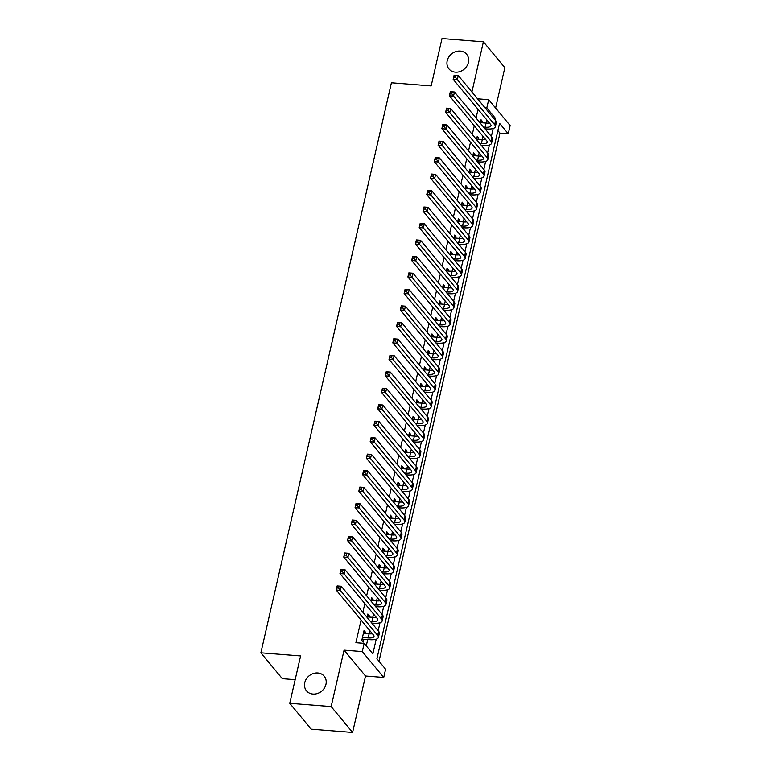 <?xml version="1.0" encoding="UTF-8"?>
<svg xmlns="http://www.w3.org/2000/svg" width="771" height="771" viewBox="0 0 771 771"><rect width="100%" height="100%" fill="white"/><g stroke="black" fill="none" stroke-linecap="round" stroke-linejoin="round"><path stroke-width="1.16" d="M317.777 672.987A11.488 9.907 140.3 0 1 324.205 676.206A11.488 9.907 140.3 0 1 324.408 688.06A11.488 9.907 140.3 0 1 312.949 694.073A11.488 9.907 140.3 0 1 306.521 690.864A11.488 9.907 140.3 0 1 306.309 679A11.488 9.907 140.3 0 1 317.777 672.987M460.22 51.059A11.488 9.907 140.3 0 1 466.638 54.269A11.488 9.907 140.3 0 1 466.85 66.133A11.488 9.907 140.3 0 1 455.382 72.146A11.488 9.907 140.3 0 1 448.963 68.927A11.488 9.907 140.3 0 1 448.751 57.073A11.488 9.907 140.3 0 1 460.22 51.059M485.007 107.776L486.809 107.921L488.698 99.681L510.132 125.548L508.253 133.788L499.56 123.302L376.923 658.733L385.616 669.228L383.736 677.458L362.293 651.591L364.182 643.361L372.865 653.847L376.219 639.207M365.521 676.022L344.078 650.155L331.154 706.583L289.751 703.316L311.195 729.183L352.598 732.45L365.521 676.022L383.736 677.458M295.168 679.694L282.302 678.673L260.868 652.815L391.417 82.776L431.162 85.918L442.005 38.55L483.407 41.817L471.91 91.99M495.608 108.027L504.841 67.684L483.407 41.817M379.014 661.258L499.974 133.132L508.253 133.788M331.154 706.583L352.598 732.45M365.213 633.502L365.512 632.22L364.057 630.476L361.801 640.354L363.247 642.108L363.902 639.226M368.991 617.022L369.28 615.75L367.834 613.995L367.073 617.34M372.759 600.551L373.058 599.269L371.612 597.525L370.841 600.869M376.537 584.071L376.826 582.799L375.381 581.045L374.619 584.389M380.305 567.601L380.604 566.319L379.159 564.574L378.388 567.919M384.083 551.12L384.372 549.848L382.927 548.094L382.165 551.438M387.861 534.65L388.15 533.368L386.705 531.624L385.934 534.968M391.629 518.179L391.919 516.898L390.473 515.153L389.712 518.488M395.407 501.699L395.696 500.418L394.251 498.673L393.48 502.017M399.176 485.229L399.465 483.947L398.019 482.203L397.258 485.537M402.954 468.749L403.243 467.467L401.797 465.723L401.026 469.067M406.722 452.278L407.021 450.996L405.565 449.252L404.804 452.587M410.5 435.798L410.789 434.526L409.343 432.772L408.572 436.116M414.268 419.328L414.567 418.046L413.111 416.301L412.35 419.636M418.046 402.848L418.335 401.575L416.889 399.821L416.118 403.166M421.814 386.377L422.113 385.095L420.658 383.351L419.896 386.695M425.592 369.897L425.881 368.625L424.435 366.871L423.665 370.215M429.36 353.426L429.659 352.145L428.204 350.4L427.442 353.744M433.138 336.946L433.427 335.674L431.982 333.92L431.211 337.264M436.906 320.476L437.205 319.194L435.75 317.45L434.989 320.794M440.684 304.005L440.973 302.724L439.528 300.969L438.757 304.314M444.453 287.525L444.751 286.243L443.296 284.499L442.535 287.843M448.23 271.055L448.52 269.773L447.074 268.029L446.313 271.363M451.999 254.575L452.298 253.293L450.842 251.548L450.081 254.893M455.777 238.104L456.066 236.822L454.62 235.078L453.859 238.412M459.545 221.624L459.844 220.352L458.388 218.598L457.627 221.942M463.323 205.153L463.612 203.872L462.166 202.127L461.405 205.462M467.091 188.673L467.39 187.401L465.944 185.647L465.173 188.991M470.869 172.203L471.158 170.921L469.712 169.177L468.951 172.511M474.637 155.723L474.936 154.451L473.49 152.697L472.719 156.041M478.415 139.252L478.704 137.97L477.259 136.226L476.497 139.57M499.974 133.132L497.883 130.617M478.059 109.328L476.064 118.021M474.281 125.798L472.295 134.501M470.512 142.269L468.517 150.971M466.734 158.749L464.749 167.452M462.966 175.219L460.971 183.922M459.188 191.7L457.203 200.402M455.42 208.17L453.425 216.873M451.642 224.65L449.657 233.343M447.874 241.121L445.879 249.823M444.096 257.601L442.111 266.294M440.328 274.071L438.333 282.774M436.55 290.551L434.565 299.244M432.782 307.022L430.787 315.725M429.004 323.502L427.009 332.195M425.235 339.972L423.24 348.675M421.458 356.443L419.463 365.146M417.689 372.923L415.694 381.626M413.911 389.394L411.916 398.096M410.143 405.874L408.148 414.576M406.365 422.344L404.37 431.047M402.597 438.824L400.602 447.517M398.819 455.295L396.824 463.997M395.051 471.775L393.056 480.468M391.273 488.245L389.278 496.948M387.505 504.726L385.51 513.419M383.727 521.196L381.732 529.899M379.949 537.676L377.963 546.369M376.181 554.147L374.186 562.849M372.403 570.617L370.417 579.32M368.634 587.097L366.639 595.8M364.856 603.568L362.871 612.27M361.088 620.048L355.894 642.706L364.182 643.361M366.264 645.876L367.719 639.525M369.03 633.801L369.781 630.533M372.807 617.33L373.55 614.063M376.576 600.85L377.327 597.583M380.354 584.379L381.096 581.112M384.122 567.899L384.874 564.632M387.9 551.429L388.642 548.162M391.668 534.949L392.42 531.682M395.446 518.478L396.188 515.211M399.214 501.998L399.966 498.731M402.992 485.528L403.734 482.26M406.76 469.047L407.512 465.78M410.538 452.577L411.29 449.31M414.306 436.097L415.058 432.83M418.084 419.626L418.836 416.359M421.853 403.156L422.604 399.879M425.631 386.676L426.382 383.409M429.399 370.205L430.151 366.938M433.177 353.725L433.928 350.458M436.955 337.255L437.697 333.988M440.723 320.775L441.475 317.507M444.501 304.304L445.243 301.037M448.269 287.824L449.021 284.557M452.047 271.353L452.789 268.086M455.815 254.873L456.567 251.606M459.593 238.403L460.335 235.136M463.361 221.923L464.113 218.656M467.139 205.452L467.881 202.185M470.908 188.982L471.659 185.705M474.685 172.502L475.428 169.234M478.454 156.031L479.205 152.764M482.232 139.551L482.974 136.284M486 123.081L486.752 119.813M482.193 122.772L482.482 121.5L481.037 119.746L480.266 123.09M344.078 650.155L362.293 651.591M477.567 98.804L488.698 99.681M289.751 703.316L300.603 655.948L260.868 652.815M495.136 120.006L495.502 118.406L486.809 107.921M378.166 630.726L379.997 622.737M381.934 614.246L383.765 606.257M385.712 597.776L387.543 589.786M389.48 581.295L391.311 573.306M393.258 564.825L395.089 556.835M397.026 548.354L398.858 540.355M400.804 531.874L402.635 523.885M404.582 515.404L406.404 507.405M408.351 498.924L410.182 490.934M412.128 482.453L413.95 474.454M415.897 465.973L417.728 457.984M419.675 449.503L421.506 441.504M423.443 433.023L425.274 425.033M427.221 416.552L429.052 408.553M430.989 400.072L432.82 392.082M434.767 383.601L436.598 375.612M438.535 367.121L440.366 359.132M442.313 350.651L444.144 342.661M446.081 334.18L447.912 326.181M449.859 317.7L451.69 309.711M453.627 301.23L455.459 293.231M457.405 284.75L459.237 276.76M461.174 268.279L463.005 260.28M464.952 251.799L466.783 243.809M468.72 235.328L470.551 227.329M472.498 218.848L474.329 210.859M476.266 202.378L478.097 194.379M480.044 185.898L481.875 177.908M483.812 169.427L485.643 161.438M487.59 152.947L489.421 144.958M491.358 136.477L493.189 128.487M493.7 118.262L495.502 118.406M480.661 121.355L482.482 121.5M476.892 137.826L478.704 137.97M473.115 154.306L474.936 154.451M469.346 170.776L471.158 170.921M465.568 187.257L467.39 187.401M461.8 203.727L463.612 203.872M458.022 220.207L459.844 220.352M454.254 236.678L456.066 236.822M450.476 253.158L452.298 253.293M446.708 269.628L448.52 269.773M442.93 286.108L444.751 286.243M439.162 302.579L440.973 302.724M435.384 319.049L437.205 319.194M431.615 335.53L433.427 335.674M427.838 352L429.659 352.145M424.069 368.48L425.881 368.625M420.291 384.951L422.113 385.095M416.523 401.431L418.335 401.575M412.745 417.901L414.567 418.046M408.977 434.381L410.789 434.526M405.199 450.852L407.021 450.996M401.431 467.332L403.243 467.467M397.653 483.803L399.465 483.947M393.885 500.283L395.696 500.418M390.107 516.753L391.919 516.898M386.329 533.224L388.15 533.368M382.561 549.704L384.372 549.848M378.783 566.174L380.604 566.319M375.014 582.654L376.826 582.799M371.236 599.125L373.058 599.269M367.468 615.605L369.28 615.75M363.69 632.075L365.512 632.22M483.571 127.08L485.142 127.205A8.973 3.017 -167.1 0 0 490.992 125.712A8.973 3.017 -167.1 0 0 490.52 124.362L453.175 79.307L454.119 75.182L458.253 75.51L495.608 120.565A13.454 4.52 12.9 0 1 496.302 122.589L495.368 126.714A13.454 4.52 12.9 0 1 486.588 128.95L485.017 128.824M480.372 122.637L486.087 123.081A8.973 3.017 -167.1 0 0 489.412 123.023M455.979 75.741L454.321 75.606L453.946 77.254L455.603 77.389L455.979 75.741L458.253 75.51L457.319 79.635L494.664 124.69A13.454 4.52 12.9 0 1 495.368 126.714M455.603 77.389L457.319 79.635L453.175 79.307L453.946 77.254M479.803 143.551L481.364 143.676A8.973 3.017 -167.1 0 0 487.214 142.182A8.973 3.017 -167.1 0 0 486.752 140.833L449.397 95.777L450.341 91.662L454.485 91.99L491.831 137.045A13.454 4.52 12.9 0 1 492.534 139.069L491.59 143.184A13.454 4.52 12.9 0 1 482.819 145.43L481.249 145.305M476.603 139.108L482.309 139.561A8.973 3.017 -167.1 0 0 485.634 139.493M452.211 92.212L450.553 92.086L450.177 93.734L451.825 93.86L452.211 92.212L454.485 91.99L453.541 96.105L490.886 141.16A13.454 4.52 12.9 0 1 491.59 143.184M451.825 93.86L453.541 96.105L449.397 95.777L450.177 93.734M476.025 160.031L477.596 160.156A8.973 3.017 -167.1 0 0 483.446 158.662A8.973 3.017 -167.1 0 0 482.974 157.313L445.628 112.258L446.573 108.133L450.707 108.46L488.062 153.516A13.454 4.52 12.9 0 1 488.756 155.54L487.812 159.664A13.454 4.52 12.9 0 1 479.042 161.9L477.471 161.775M472.825 155.578L478.54 156.031A8.973 3.017 -167.1 0 0 481.865 155.964M448.433 108.692L446.775 108.557L446.399 110.205L448.057 110.34L448.433 108.692L450.707 108.46L449.772 112.585L487.118 157.641A13.454 4.52 12.9 0 1 487.812 159.664M448.057 110.34L449.772 112.585L445.628 112.258L446.399 110.205M472.257 176.501L473.818 176.626A8.973 3.017 -167.1 0 0 479.668 175.133A8.973 3.017 -167.1 0 0 479.205 173.783L441.85 128.728L442.795 124.613L446.939 124.941L484.284 169.996A13.454 4.52 12.9 0 1 484.988 172.02L484.043 176.135A13.454 4.52 12.9 0 1 475.273 178.371L473.702 178.255M469.057 172.058L474.763 172.511A8.973 3.017 -167.1 0 0 478.087 172.444M444.655 125.162L443.007 125.037L442.631 126.685L444.279 126.81L444.655 125.162L446.939 124.941L445.995 129.056L483.34 174.111A13.454 4.52 12.9 0 1 484.043 176.135M444.279 126.81L445.995 129.056L441.85 128.728L442.631 126.685M468.479 192.981L470.05 193.107A8.973 3.017 -167.1 0 0 475.9 191.613A8.973 3.017 -167.1 0 0 475.428 190.264L438.082 145.208L439.027 141.083L443.161 141.411L480.516 186.466A13.454 4.52 12.9 0 1 481.21 188.49L480.266 192.615A13.454 4.52 12.9 0 1 471.495 194.851L469.925 194.726M465.279 188.529L470.994 188.982A8.973 3.017 -167.1 0 0 474.319 188.914M440.887 141.642L439.229 141.507L438.853 143.155L440.511 143.29L440.887 141.642L443.161 141.411L442.217 145.526L479.572 190.591A13.454 4.52 12.9 0 1 480.266 192.615M440.511 143.29L442.217 145.526L438.082 145.208L438.853 143.155M464.711 209.452L466.272 209.577A8.973 3.017 -167.1 0 0 472.122 208.083A8.973 3.017 -167.1 0 0 471.659 206.734L434.304 161.679L435.249 157.563L439.393 157.891L476.738 202.946A13.454 4.52 12.9 0 1 477.442 204.97L476.497 209.086A13.454 4.52 12.9 0 1 467.727 211.321L466.156 211.206M461.501 205.009L467.216 205.462A8.973 3.017 -167.1 0 0 470.541 205.394M437.109 158.113L435.461 157.988L435.075 159.636L436.733 159.761L437.109 158.113L439.393 157.891L438.448 162.006L475.794 207.062A13.454 4.52 12.9 0 1 476.497 209.086M436.733 159.761L438.448 162.006L434.304 161.679L435.075 159.636M460.933 225.932L462.504 226.057A8.973 3.017 -167.1 0 0 468.354 224.563A8.973 3.017 -167.1 0 0 467.881 223.214L430.536 178.149L431.481 174.034L435.615 174.362L472.97 219.417A13.454 4.52 12.9 0 1 473.664 221.441L472.719 225.566A13.454 4.52 12.9 0 1 463.949 227.802L462.378 227.676M457.733 221.479L463.448 221.932A8.973 3.017 -167.1 0 0 466.773 221.865M433.341 174.593L431.683 174.458L431.307 176.106L432.965 176.241L433.341 174.593L435.615 174.362L434.671 178.477L472.025 223.542A13.454 4.52 12.9 0 1 472.719 225.566M432.965 176.241L434.671 178.477L430.536 178.149L431.307 176.106M457.164 242.402L458.726 242.528A8.973 3.017 -167.1 0 0 464.576 241.034A8.973 3.017 -167.1 0 0 464.113 239.685L426.758 194.629L427.703 190.514L431.847 190.832L469.192 235.897A13.454 4.52 12.9 0 1 469.896 237.921L468.951 242.036A13.454 4.52 12.9 0 1 460.181 244.272L458.61 244.147M453.955 237.96L459.67 238.412A8.973 3.017 -167.1 0 0 462.995 238.345M429.563 191.063L427.915 190.938L427.529 192.586L429.187 192.711L429.563 191.063L431.847 190.832L430.902 194.957L468.248 240.012A13.454 4.52 12.9 0 1 468.951 242.036M429.187 192.711L430.902 194.957L426.758 194.629L427.529 192.586M453.387 258.883L454.957 258.998A8.973 3.017 -167.1 0 0 460.807 257.514A8.973 3.017 -167.1 0 0 460.335 256.165L422.99 211.1L423.934 206.985L428.069 207.312L465.424 252.368A13.454 4.52 12.9 0 1 466.118 254.391L465.173 258.507A13.454 4.52 12.9 0 1 456.403 260.752L454.832 260.627M450.187 254.43L455.902 254.883A8.973 3.017 -167.1 0 0 459.227 254.815M425.794 207.544L424.137 207.409L423.761 209.057L425.419 209.192L425.794 207.544L428.069 207.312L427.124 211.427L464.479 256.483A13.454 4.52 12.9 0 1 465.173 258.507M425.419 209.192L427.124 211.427L422.99 211.1L423.761 209.057M449.609 275.353L451.18 275.478A8.973 3.017 -167.1 0 0 457.03 273.984A8.973 3.017 -167.1 0 0 456.567 272.635L419.212 227.58L420.156 223.455L424.301 223.783L461.646 268.848A13.454 4.52 12.9 0 1 462.349 270.872L461.405 274.987A13.454 4.52 12.9 0 1 452.635 277.223L451.064 277.097M446.409 270.91L452.124 271.363A8.973 3.017 -167.1 0 0 455.449 271.296M422.016 224.014L420.368 223.889L419.983 225.537L421.641 225.662L422.016 224.014L424.301 223.783L423.356 227.908L460.701 272.963A13.454 4.52 12.9 0 1 461.405 274.987M421.641 225.662L423.356 227.908L419.212 227.58L419.983 225.537M445.84 291.833L447.411 291.949A8.973 3.017 -167.1 0 0 453.261 290.465A8.973 3.017 -167.1 0 0 452.789 289.115L415.444 244.05L416.388 239.935L420.523 240.263L457.878 285.318A13.454 4.52 12.9 0 1 458.572 287.342L457.627 291.457A13.454 4.52 12.9 0 1 448.857 293.703L447.286 293.578M442.641 287.381L448.356 287.834A8.973 3.017 -167.1 0 0 451.681 287.766M418.248 240.494L416.591 240.359L416.215 242.007L417.872 242.142L418.248 240.494L420.523 240.263L419.578 244.378L456.933 289.433A13.454 4.52 12.9 0 1 457.627 291.457M417.872 242.142L419.578 244.378L415.444 244.05L416.215 242.007M442.062 308.304L443.633 308.429A8.973 3.017 -167.1 0 0 449.483 306.935A8.973 3.017 -167.1 0 0 449.021 305.586L411.666 260.531L412.61 256.406L416.754 256.733L454.1 301.798A13.454 4.52 12.9 0 1 454.803 303.822L453.859 307.937A13.454 4.52 12.9 0 1 445.089 310.173L443.518 310.048M438.863 303.861L444.578 304.304A8.973 3.017 -167.1 0 0 447.903 304.246M414.47 256.965L412.822 256.83L412.437 258.478L414.094 258.613L414.47 256.965L416.754 256.733L415.81 260.858L453.155 305.914A13.454 4.52 12.9 0 1 453.859 307.937M414.094 258.613L415.81 260.858L411.666 260.531L412.437 258.478M438.294 324.774L439.865 324.899A8.973 3.017 -167.1 0 0 445.715 323.406A8.973 3.017 -167.1 0 0 445.243 322.056L407.898 277.001L408.842 272.886L412.977 273.213L450.331 318.269A13.454 4.52 12.9 0 1 451.025 320.293L450.081 324.408A13.454 4.52 12.9 0 1 441.311 326.653L439.74 326.528M435.095 320.331L440.81 320.784A8.973 3.017 -167.1 0 0 444.135 320.717M410.702 273.445L409.044 273.31L408.669 274.958L410.326 275.083L410.702 273.445L412.977 273.213L412.032 277.329L449.387 322.384A13.454 4.52 12.9 0 1 450.081 324.408M410.326 275.083L412.032 277.329L407.898 277.001L408.669 274.958M434.516 341.254L436.087 341.38A8.973 3.017 -167.1 0 0 441.937 339.886A8.973 3.017 -167.1 0 0 441.475 338.536L404.12 293.481L405.064 289.356L409.208 289.684L446.554 334.739A13.454 4.52 12.9 0 1 447.257 336.763L446.313 340.888A13.454 4.52 12.9 0 1 437.543 343.124L435.972 342.999M431.317 336.811L437.032 337.255A8.973 3.017 -167.1 0 0 440.357 337.197M406.924 289.915L405.267 289.78L404.891 291.428L406.548 291.563L406.924 289.915L409.208 289.684L408.264 293.809L445.609 338.864A13.454 4.52 12.9 0 1 446.313 340.888M406.548 291.563L408.264 293.809L404.12 293.481L404.891 291.428M430.748 357.725L432.319 357.85A8.973 3.017 -167.1 0 0 438.169 356.356A8.973 3.017 -167.1 0 0 437.697 355.007L400.351 309.952L401.296 305.836L405.43 306.164L442.785 351.219A13.454 4.52 12.9 0 1 443.479 353.243L442.535 357.358A13.454 4.52 12.9 0 1 433.765 359.604L432.194 359.479M427.548 353.282L433.263 353.735A8.973 3.017 -167.1 0 0 436.588 353.667M403.156 306.386L401.498 306.26L401.122 307.908L402.78 308.034L403.156 306.386L405.43 306.164L404.486 310.279L441.841 355.335A13.454 4.52 12.9 0 1 442.535 357.358M402.78 308.034L404.486 310.279L400.351 309.952L401.122 307.908M426.97 374.205L428.541 374.33A8.973 3.017 -167.1 0 0 434.391 372.836A8.973 3.017 -167.1 0 0 433.928 371.487L396.573 326.432L397.518 322.307L401.662 322.635L439.007 367.69A13.454 4.52 12.9 0 1 439.711 369.714L438.766 373.839A13.454 4.52 12.9 0 1 429.987 376.075L428.425 375.949M423.771 369.762L429.486 370.205A8.973 3.017 -167.1 0 0 432.81 370.147M399.378 322.866L397.72 322.731L397.344 324.379L399.002 324.514L399.378 322.866L401.662 322.635L400.718 326.759L438.063 371.815A13.454 4.52 12.9 0 1 438.766 373.839M399.002 324.514L400.718 326.759L396.573 326.432L397.344 324.379M423.202 390.675L424.773 390.801A8.973 3.017 -167.1 0 0 430.613 389.307A8.973 3.017 -167.1 0 0 430.151 387.958L392.805 342.902L393.75 338.787L397.884 339.115L435.23 384.17A13.454 4.52 12.9 0 1 435.933 386.194L434.989 390.309A13.454 4.52 12.9 0 1 426.218 392.545L424.648 392.429M420.002 386.232L425.717 386.685A8.973 3.017 -167.1 0 0 429.042 386.618M395.61 339.336L393.952 339.211L393.576 340.859L395.234 340.984L395.61 339.336L397.884 339.115L396.94 343.23L434.295 388.285A13.454 4.52 12.9 0 1 434.989 390.309M395.234 340.984L396.94 343.23L392.805 342.902L393.576 340.859M419.424 407.155L420.995 407.281A8.973 3.017 -167.1 0 0 426.845 405.787A8.973 3.017 -167.1 0 0 426.382 404.438L389.027 359.382L389.972 355.258L394.116 355.585L431.461 400.641A13.454 4.52 12.9 0 1 432.165 402.664L431.22 406.789A13.454 4.52 12.9 0 1 422.441 409.025L420.879 408.9M416.224 402.703L421.939 403.156A8.973 3.017 -167.1 0 0 425.264 403.088M391.832 355.816L390.174 355.682L389.798 357.33L391.456 357.465L391.832 355.816L394.116 355.585L393.171 359.7L430.517 404.765A13.454 4.52 12.9 0 1 431.22 406.789M391.456 357.465L393.171 359.7L389.027 359.382L389.798 357.33M415.656 423.626L417.227 423.751A8.973 3.017 -167.1 0 0 423.067 422.257A8.973 3.017 -167.1 0 0 422.604 420.908L385.259 375.853L386.204 371.738L390.338 372.065L427.683 417.121A13.454 4.52 12.9 0 1 428.387 419.145L427.442 423.26A13.454 4.52 12.9 0 1 418.672 425.496L417.101 425.38M412.456 419.183L418.161 419.636A8.973 3.017 -167.1 0 0 421.496 419.569M388.064 372.287L386.406 372.162L386.03 373.81L387.688 373.935L388.064 372.287L390.338 372.065L389.394 376.181L426.749 421.236A13.454 4.52 12.9 0 1 427.442 423.26M387.688 373.935L389.394 376.181L385.259 375.853L386.03 373.81M411.878 440.106L413.449 440.231A8.973 3.017 -167.1 0 0 419.299 438.738A8.973 3.017 -167.1 0 0 418.836 437.388L381.481 392.323L382.426 388.208L386.57 388.536L423.915 433.591A13.454 4.52 12.9 0 1 424.619 435.615L423.674 439.74A13.454 4.52 12.9 0 1 414.894 441.976L413.333 441.85M408.678 435.654L414.393 436.107A8.973 3.017 -167.1 0 0 417.718 436.039M384.286 388.767L382.628 388.632L382.252 390.28L383.91 390.415L384.286 388.767L386.57 388.536L385.625 392.651L422.971 437.716A13.454 4.52 12.9 0 1 423.674 439.74M383.91 390.415L385.625 392.651L381.481 392.323L382.252 390.28M408.11 456.577L409.68 456.702A8.973 3.017 -167.1 0 0 415.521 455.208A8.973 3.017 -167.1 0 0 415.058 453.859L377.713 408.803L378.657 404.688L382.792 405.006L420.137 450.071A13.454 4.52 12.9 0 1 420.841 452.095L419.896 456.21A13.454 4.52 12.9 0 1 411.126 458.446L409.555 458.321M404.91 452.134L410.615 452.587A8.973 3.017 -167.1 0 0 413.95 452.519M380.517 405.238L378.86 405.112L378.484 406.76L380.132 406.886L380.517 405.238L382.792 405.006L381.847 409.131L419.202 454.186A13.454 4.52 12.9 0 1 419.896 456.21M380.132 406.886L381.847 409.131L377.713 408.803L378.484 406.76M404.332 473.057L405.903 473.172A8.973 3.017 -167.1 0 0 411.753 471.688A8.973 3.017 -167.1 0 0 411.28 470.339L373.935 425.274L374.879 421.159L379.024 421.486L416.369 466.542A13.454 4.52 12.9 0 1 417.063 468.566L416.128 472.69A13.454 4.52 12.9 0 1 407.348 474.926L405.787 474.801M401.132 468.604L406.847 469.057A8.973 3.017 -167.1 0 0 410.172 468.99M376.74 421.718L375.082 421.583L374.706 423.231L376.364 423.366L376.74 421.718L379.024 421.486L378.079 425.602L415.424 470.667A13.454 4.52 12.9 0 1 416.128 472.69M376.364 423.366L378.079 425.602L373.935 425.274L374.706 423.231M400.563 489.527L402.134 489.652A8.973 3.017 -167.1 0 0 407.975 488.159A8.973 3.017 -167.1 0 0 407.512 486.809L370.167 441.754L371.102 437.629L375.246 437.957L412.591 483.022A13.454 4.52 12.9 0 1 413.295 485.046L412.35 489.161A13.454 4.52 12.9 0 1 403.58 491.397L402.009 491.272M397.364 485.084L403.069 485.537A8.973 3.017 -167.1 0 0 406.394 485.47M372.971 438.188L371.314 438.063L370.938 439.711L372.586 439.836L372.971 438.188L375.246 437.957L374.301 442.082L411.647 487.137A13.454 4.52 12.9 0 1 412.35 489.161M372.586 439.836L374.301 442.082L370.167 441.754L370.938 439.711M396.786 506.007L398.356 506.123A8.973 3.017 -167.1 0 0 404.206 504.639A8.973 3.017 -167.1 0 0 403.734 503.29L366.389 458.225L367.333 454.109L371.468 454.437L408.823 499.492A13.454 4.52 12.9 0 1 409.517 501.516L408.582 505.631A13.454 4.52 12.9 0 1 399.802 507.877L398.241 507.752M393.586 501.555L399.301 502.008A8.973 3.017 -167.1 0 0 402.626 501.94M369.193 454.668L367.536 454.533L367.16 456.181L368.817 456.316L369.193 454.668L371.468 454.437L370.533 458.552L407.878 503.608A13.454 4.52 12.9 0 1 408.582 505.631M368.817 456.316L370.533 458.552L366.389 458.225L367.16 456.181M393.017 522.478L394.579 522.603A8.973 3.017 -167.1 0 0 400.428 521.109A8.973 3.017 -167.1 0 0 399.966 519.76L362.621 474.705L363.555 470.58L367.7 470.908L405.045 515.972A13.454 4.52 12.9 0 1 405.748 517.996L404.804 522.112A13.454 4.52 12.9 0 1 396.034 524.347L394.463 524.222M389.818 518.035L395.523 518.478A8.973 3.017 -167.1 0 0 398.848 518.42M365.425 471.139L363.767 471.014L363.392 472.652L365.04 472.787L365.425 471.139L367.7 470.908L366.755 475.032L404.1 520.088A13.454 4.52 12.9 0 1 404.804 522.112M365.04 472.787L366.755 475.032L362.621 474.705L363.392 472.652M389.239 538.948L390.81 539.074A8.973 3.017 -167.1 0 0 396.66 537.58A8.973 3.017 -167.1 0 0 396.188 536.231L358.843 491.175L359.787 487.06L363.922 487.388L401.277 532.443A13.454 4.52 12.9 0 1 401.97 534.467L401.036 538.582A13.454 4.52 12.9 0 1 392.256 540.828L390.695 540.702M386.04 534.505L391.755 534.958A8.973 3.017 -167.1 0 0 395.08 534.891M361.647 487.619L359.99 487.484L359.614 489.132L361.271 489.257L361.647 487.619L363.922 487.388L362.987 491.503L400.332 536.558A13.454 4.52 12.9 0 1 401.036 538.582M361.271 489.257L362.987 491.503L358.843 491.175L359.614 489.132M385.471 555.428L387.032 555.554A8.973 3.017 -167.1 0 0 392.882 554.06A8.973 3.017 -167.1 0 0 392.42 552.711L355.074 507.655L356.009 503.53L360.153 503.858L397.499 548.913A13.454 4.52 12.9 0 1 398.202 550.937L397.258 555.062A13.454 4.52 12.9 0 1 388.488 557.298L386.917 557.173M382.271 550.986L387.977 551.429A8.973 3.017 -167.1 0 0 391.302 551.371M357.879 504.089L356.221 503.955L355.845 505.603L357.493 505.737L357.879 504.089L360.153 503.858L359.209 507.983L396.554 553.038A13.454 4.52 12.9 0 1 397.258 555.062M357.493 505.737L359.209 507.983L355.074 507.655L355.845 505.603M381.693 571.899L383.264 572.024A8.973 3.017 -167.1 0 0 389.114 570.53A8.973 3.017 -167.1 0 0 388.642 569.181L351.297 524.126L352.241 520.011L356.375 520.338L393.73 565.394A13.454 4.52 12.9 0 1 394.424 567.417L393.48 571.533A13.454 4.52 12.9 0 1 384.71 573.778L383.139 573.653M378.494 567.456L384.209 567.909A8.973 3.017 -167.1 0 0 387.534 567.841M354.101 520.56L352.443 520.435L352.068 522.083L353.725 522.208L354.101 520.56L356.375 520.338L355.441 524.453L392.786 569.509A13.454 4.52 12.9 0 1 393.48 571.533M353.725 522.208L355.441 524.453L351.297 524.126L352.068 522.083M377.925 588.379L379.486 588.504A8.973 3.017 -167.1 0 0 385.336 587.01A8.973 3.017 -167.1 0 0 384.874 585.661L347.519 540.606L348.463 536.481L352.607 536.809L389.953 581.864A13.454 4.52 12.9 0 1 390.656 583.888L389.712 588.013A13.454 4.52 12.9 0 1 380.941 590.249L379.371 590.123M374.725 583.936L380.431 584.379A8.973 3.017 -167.1 0 0 383.756 584.322M350.323 537.04L348.675 536.905L348.299 538.553L349.947 538.688L350.323 537.04L352.607 536.809L351.663 540.934L389.008 585.989A13.454 4.52 12.9 0 1 389.712 588.013M349.947 538.688L351.663 540.934L347.519 540.606L348.299 538.553M374.147 604.85L375.718 604.975A8.973 3.017 -167.1 0 0 381.568 603.481A8.973 3.017 -167.1 0 0 381.096 602.132L343.75 557.076L344.695 552.961L348.829 553.289L386.184 598.344A13.454 4.52 12.9 0 1 386.878 600.368L385.934 604.483A13.454 4.52 12.9 0 1 377.164 606.729L375.593 606.604M370.947 600.407L376.662 600.86A8.973 3.017 -167.1 0 0 379.987 600.792M346.555 553.511L344.897 553.385L344.521 555.033L346.179 555.159L346.555 553.511L348.829 553.289L347.885 557.404L385.24 602.459A13.454 4.52 12.9 0 1 385.934 604.483M346.179 555.159L347.885 557.404L343.75 557.076L344.521 555.033M370.379 621.33L371.94 621.455A8.973 3.017 -167.1 0 0 377.79 619.961A8.973 3.017 -167.1 0 0 377.327 618.612L339.972 573.557L340.917 569.432L345.061 569.759L382.406 614.815A13.454 4.52 12.9 0 1 383.11 616.839L382.165 620.963A13.454 4.52 12.9 0 1 373.395 623.199L371.824 623.074M367.169 616.877L372.885 617.33A8.973 3.017 -167.1 0 0 376.209 617.263M342.777 569.991L341.129 569.856L340.743 571.504L342.401 571.639L342.777 569.991L345.061 569.759L344.117 573.875L381.462 618.94A13.454 4.52 12.9 0 1 382.165 620.963M342.401 571.639L344.117 573.875L339.972 573.557L340.743 571.504M362.457 637.472L368.172 637.925A8.973 3.017 -167.1 0 0 374.022 636.432A8.973 3.017 -167.1 0 0 373.55 635.082L336.204 590.027L337.149 585.912L341.283 586.239L378.638 631.295A13.454 4.52 12.9 0 1 379.332 633.319L378.388 637.434A13.454 4.52 12.9 0 1 369.617 639.67L362.081 639.14M363.401 633.357L369.116 633.81A8.973 3.017 -167.1 0 0 372.441 633.743M339.009 586.461L337.351 586.336L336.975 587.984L338.633 588.109L339.009 586.461L341.283 586.239L340.339 590.355L377.694 635.41A13.454 4.52 12.9 0 1 378.388 637.434M338.633 588.109L340.339 590.355L336.204 590.027L336.975 587.984M486.087 123.081L485.142 127.205M495.608 120.565L494.664 124.69M482.309 139.561L481.364 143.676M491.831 137.045L490.886 141.16M478.54 156.031L477.596 160.156M488.062 153.516L487.118 157.641M474.763 172.511L473.818 176.626M484.284 169.996L483.34 174.111M470.994 188.982L470.05 193.107M480.516 186.466L479.572 190.591M467.216 205.462L466.272 209.577M476.738 202.946L475.794 207.062M463.448 221.932L462.504 226.057M472.97 219.417L472.025 223.542M459.67 238.412L458.726 242.528M469.192 235.897L468.248 240.012M455.902 254.883L454.957 258.998M465.424 252.368L464.479 256.483M452.124 271.363L451.18 275.478M461.646 268.848L460.701 272.963M448.356 287.834L447.411 291.949M457.878 285.318L456.933 289.433M444.578 304.304L443.633 308.429M454.1 301.798L453.155 305.914M440.81 320.784L439.865 324.899M450.331 318.269L449.387 322.384M437.032 337.255L436.087 341.38M446.554 334.739L445.609 338.864M433.263 353.735L432.319 357.85M442.785 351.219L441.841 355.335M429.486 370.205L428.541 374.33M439.007 367.69L438.063 371.815M425.717 386.685L424.773 390.801M435.23 384.17L434.295 388.285M421.939 403.156L420.995 407.281M431.461 400.641L430.517 404.765M418.161 419.636L417.227 423.751M427.683 417.121L426.749 421.236M414.393 436.107L413.449 440.231M423.915 433.591L422.971 437.716M410.615 452.587L409.68 456.702M420.137 450.071L419.202 454.186M406.847 469.057L405.903 473.172M416.369 466.542L415.424 470.667M403.069 485.537L402.134 489.652M412.591 483.022L411.647 487.137M399.301 502.008L398.356 506.123M408.823 499.492L407.878 503.608M395.523 518.478L394.579 522.603M405.045 515.972L404.1 520.088M391.755 534.958L390.81 539.074M401.277 532.443L400.332 536.558M387.977 551.429L387.032 555.554M397.499 548.913L396.554 553.038M384.209 567.909L383.264 572.024M393.73 565.394L392.786 569.509M380.431 584.379L379.486 588.504M389.953 581.864L389.008 585.989M376.662 600.86L375.718 604.975M386.184 598.344L385.24 602.459M372.885 617.33L371.94 621.455M382.406 614.815L381.462 618.94M369.116 633.81L368.172 637.925M378.638 631.295L377.694 635.41"/></g></svg>
